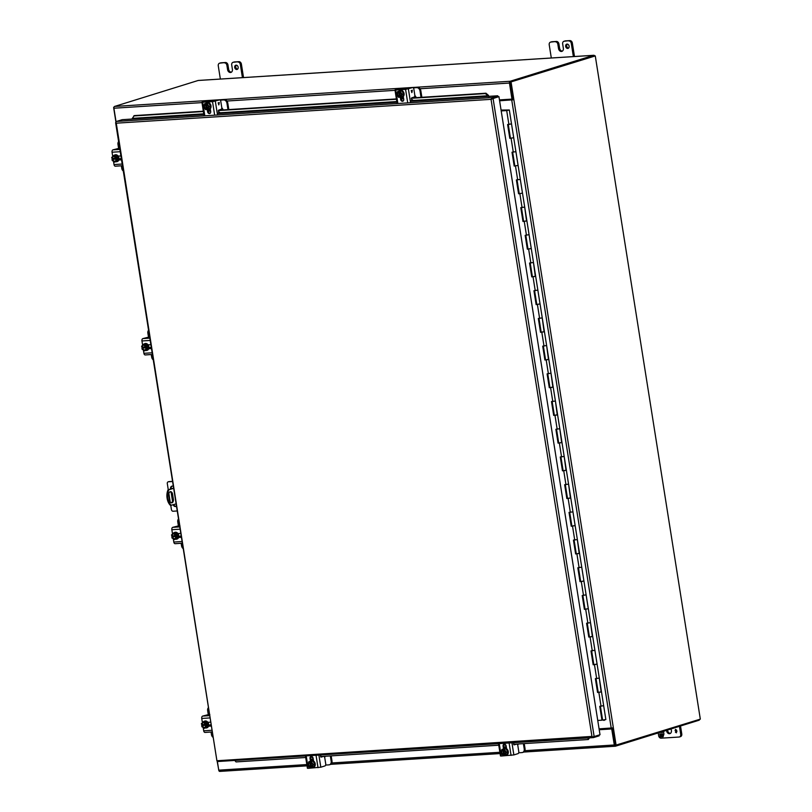 <?xml version="1.0" encoding="UTF-8"?>
<svg xmlns="http://www.w3.org/2000/svg" width="812" height="812" viewBox="0 0 812 812"><rect width="100%" height="100%" fill="white"/><g stroke="black" fill="none" stroke-linecap="round" stroke-linejoin="round"><path stroke-width="1.22" d="M508.251 110.229L507.003 110.381L508.251 110.229M603.763 720.051L604.767 719.889M605.113 719.818L603.377 720.092M603.915 720.427L604.838 719.899M508.16 124.48L510.332 138.202L509.804 138.365L507.612 124.51L508.891 124.429L506.698 110.574L509.327 110.006L501.187 110.797M508.891 124.429L511.519 123.86L508.261 124.378M595.917 678.588L598.089 692.311L597.561 692.474L601.144 691.997L599.276 678M600.312 706.298L602.484 720.021L601.956 720.183L599.753 706.328L603.671 705.679L600.413 706.196M591.532 650.879L593.704 664.602L593.176 664.774L597.094 664.114L605.864 719.533L602.606 720.051L600.423 706.288M587.147 623.18L589.319 636.902L588.791 637.065L592.364 636.588L590.497 622.591M593.176 664.774L590.984 650.919L594.902 650.27L591.633 650.788M582.752 595.47L584.924 609.193L584.396 609.355L588.314 608.706L594.902 650.27L597.094 664.114L593.704 664.602M578.367 567.761L580.539 581.493L580.012 581.656L581.301 581.575L583.929 581.006L581.717 567.182M584.396 609.355L582.204 595.511L586.122 594.851L582.854 595.369M573.982 540.061L576.155 553.784L575.627 553.946L579.2 553.469L577.332 539.472M580.012 581.656L577.819 567.801L581.737 567.152L578.469 567.669M569.588 512.352L571.76 526.074L571.232 526.247L575.15 525.587L579.545 553.297L588.314 608.706L584.924 609.193M565.203 484.652L567.375 498.375L566.847 498.538L570.42 498.06L568.573 484.033L575.129 525.567L571.892 526.105L569.709 512.352M560.818 456.943L562.99 470.666L562.462 470.828L566.035 470.361L564.178 456.324L568.542 484.003M556.423 429.233L558.605 442.956L558.067 443.129L561.65 442.652L559.793 428.624L564.157 456.303M552.038 401.534L554.21 415.257L553.682 415.419L557.255 414.942L555.408 400.915L559.772 428.594M547.653 373.825L549.826 387.547L549.298 387.71L552.87 387.243L551.003 373.246M543.258 346.125L545.441 359.848L544.903 360.01L548.486 359.533L546.618 345.536M549.298 387.71L547.105 373.865L551.013 373.215L547.755 373.723M538.874 318.416L541.046 332.138L540.518 332.301L544.091 331.824L542.223 317.827M544.903 360.01L542.71 346.156L546.628 345.506L543.36 346.024M534.489 290.706L536.661 304.429L536.133 304.601L540.051 303.942L555.378 400.895M530.094 263.007L532.276 276.73L531.738 276.892L535.321 276.415L533.454 262.418M536.133 304.601L533.941 290.747L537.848 290.097L534.59 290.615M525.709 235.297L527.881 249.02L527.353 249.182L531.271 248.533L540.051 303.942L536.661 304.429M521.324 207.588L523.496 221.321L522.969 221.483L526.541 221.006L524.674 207.009M527.353 249.182L525.161 235.338L529.079 234.678L525.811 235.196M516.929 179.888L519.112 193.611L518.574 193.774L522.492 193.124L526.886 220.834L531.271 248.533L527.881 249.02M512.545 152.179L514.717 165.902L514.189 166.074L518.107 165.415L522.492 193.124L519.233 193.642L517.051 179.878M509.804 138.365L513.722 137.715L511.509 123.891L518.107 165.415L514.838 165.932L512.666 152.179M506.698 110.574L501.207 110.929M601.956 720.183L597.744 720.447M596.018 678.487L598.941 678.152L595.369 678.619L597.561 692.474M587.249 623.078L590.172 622.733L586.589 623.21L588.791 637.065M574.084 539.96L577.007 539.625L573.434 540.092L575.627 553.946M569.689 512.26L572.612 511.915L569.039 512.392L571.232 526.247M565.304 484.551L568.227 484.206L564.655 484.683L566.847 498.538M560.919 456.841L563.843 456.506L560.27 456.973L562.462 470.828M556.524 429.142L559.448 428.797L555.875 429.274L558.067 443.129M552.14 401.432L555.063 401.098L551.49 401.564L553.682 415.419M538.975 318.314L541.898 317.979L538.326 318.446L540.518 332.301M530.206 262.905L533.119 262.56L529.546 263.037L531.738 276.892M521.426 207.496L524.349 207.151L520.776 207.628L522.969 221.483M517.041 179.787L519.954 179.452L516.381 179.919L518.574 193.774M512.646 152.088L515.569 151.742L511.996 152.22L514.189 166.074M603.661 705.709L605.864 719.533M596.038 678.578L598.221 692.342L601.479 691.824M594.881 650.3L597.064 664.094M587.259 623.169L589.441 636.933L592.699 636.415M586.112 594.891L588.294 608.685M578.489 567.761L580.661 581.524L583.929 581.006M574.094 540.051L576.276 553.814L579.545 553.297M572.937 511.712L575.15 525.587M565.325 484.642L567.497 498.406L570.765 497.888M560.93 456.933L563.112 470.696L566.38 470.178M556.545 429.233L558.727 442.987L561.985 442.479M552.16 401.524L554.332 415.287L557.6 414.77M547.765 373.814L549.947 387.578L553.216 387.06M543.38 346.115L545.562 359.878L548.821 359.361M538.995 318.405L541.168 332.169L544.436 331.651M537.838 290.128L540.021 303.921M530.216 262.997L532.398 276.76L535.656 276.242M529.059 234.719L531.251 248.513M521.436 207.588L523.618 221.351L526.886 220.834M520.289 179.3L522.471 193.094M515.894 151.6L518.086 165.394M511.499 123.83L509.327 110.006M508.271 124.469L510.454 138.233L513.722 137.715M501.065 110.056L509.307 109.985L501.085 110.188M170.764 505.409L171.423 509.591A1.766 1.37 -107.3 0 0 173.078 511.235L177.117 510.971M172.448 481.536L168.409 481.79A1.766 1.37 -107.3 0 0 167.302 483.617L168.277 489.768M168.886 493.564L170.205 501.938M176.356 506.191A2.649 2.05 72.7 0 1 175.839 506.465A2.649 2.05 72.7 0 1 173.179 504.79M172.509 501.095L171.159 492.59M170.601 489.047L170.571 488.824A2.649 2.05 72.7 0 1 171.85 486.165A2.649 2.05 72.7 0 1 173.21 486.327M168.409 481.79L169.008 481.607A1.766 1.37 -107.3 0 0 168.531 481.76M169.008 481.607L172.428 481.394M173.778 504.607A2.649 2.05 -107.3 0 0 176.123 506.343M172.154 486.104A2.649 2.05 -107.3 0 0 171.17 488.641L171.2 488.865M491.656 99.145L497.908 96.78L497.756 95.775L488.103 96.395L488.499 95.38L488.875 96.638M203.335 111.203L134.295 115.598L131.838 119.059L122.186 119.679L116.563 121.424A1.522 0.954 -93.6 0 0 115.852 122.693L115.872 122.49M492.285 98.526L498.944 96.648L493.077 98.475L594.14 736.545L600.007 734.728L498.944 96.648M591.948 736.413L216.916 760.763L116.268 123.18L491.047 99.338L591.948 736.413M599.002 735.033L599.124 735.845L593.501 737.59A1.522 0.954 86.4 0 1 593.359 737.621A1.522 0.954 86.4 0 1 592.476 736.87L594.14 736.545M115.608 122.632L216.916 760.763A1.522 0.954 86.4 0 0 217.799 761.514A1.522 0.954 86.4 0 0 217.941 761.494L593.217 737.611M497.756 95.775L492.123 97.521A1.522 0.954 -93.6 0 0 491.412 98.79L493.077 98.475M589.482 737.864L588.324 739.519L513.641 744.269L588.324 739.519M503.968 744.858L505.612 744.756L503.958 744.888A3.532 2.73 72.7 0 1 503.947 744.908L504.699 744.868A1.766 1.096 -93.6 0 1 505.876 746.299L505.947 746.725M498.761 745.213L320.588 756.551L498.751 745.193M312.579 757.068L311.646 757.149A1.766 1.096 -93.6 0 1 312.823 758.581L312.894 759.007M305.698 757.505L236.028 761.91L305.698 757.474M488.499 95.38L485.962 93.218L411.593 97.958M403.615 98.465L401.361 98.607M396.398 98.922L218.54 110.239M210.562 110.747L208.308 110.889M234.739 760.438L236.028 761.91M310.905 757.149L312.559 757.038M587.695 739.529L588.832 737.905M410.243 100.678L487.921 95.735L485.383 93.583L485.962 93.218M485.383 93.583L411.43 98.293M403.665 98.78L401.412 98.922M396.449 99.247L218.377 110.574M210.612 111.071L208.359 111.214M203.386 111.528L133.716 115.964M217.159 761.189L218.885 770.669M115.943 122.165L113.619 107.499M420.017 88.741L509.459 83.047L511.996 99.358L499.502 100.15M510.301 82.266L512.616 98.912A1.522 0.954 -93.6 0 1 512.616 99.673L511.996 99.358M615.252 745.213L612.37 728.75A1.522 0.954 -93.6 0 0 612.146 728.07L599.083 728.892M599.175 729.511L611.68 728.709L612.146 728.07M611.68 728.709L614.298 744.99L524.867 750.684M699.67 719.331A1.522 0.954 -93.6 0 1 699 720.254L615.455 746.208A1.522 0.954 -93.6 0 1 615.313 746.228A1.522 0.954 -93.6 0 1 614.298 744.99M509.459 83.047A1.522 0.954 -93.6 0 1 510.139 81.271L593.684 55.317A1.522 0.954 -93.6 0 1 593.826 55.287A1.522 0.954 -93.6 0 1 594.678 55.967M198.412 80.469A1.522 0.954 86.4 0 0 198.27 80.459A1.522 0.954 86.4 0 0 198.128 80.489L114.583 106.443A1.522 0.954 86.4 0 0 113.903 108.219L116.065 121.881M217.352 761.372L218.743 770.162A1.522 0.954 86.4 0 0 219.758 771.4A1.522 0.954 86.4 0 0 219.9 771.37L307.017 765.828M499.553 100.505L512.616 99.673M112.675 158.33L112.157 160.451L114.827 162.126L118.45 159.66L117.973 156.645L115.314 154.97L111.68 157.426L112.076 158.452C113.041 155.417 114.472 155.325 116.37 158.178L116.431 157.132L113.761 155.447M117.973 156.645L116.431 157.132M118.45 159.66L116.908 160.147L117.405 157.914L116.593 158.167M114.827 162.126L116.908 160.147M116.339 158.157L116.339 158.157A2.649 2.05 72.7 0 0 113.599 156.229A2.649 2.05 72.7 0 0 112.269 158.421L116.289 158.096M112.421 159.365L116.492 159.101A2.649 2.05 72.7 0 1 115.162 161.294A2.649 2.05 72.7 0 1 112.421 159.365L111.995 159.406M116.745 159.111L115.162 161.294M112.218 159.396C114.116 162.248 115.548 162.156 116.512 159.122L116.492 159.101M112.807 159.162L117.547 158.858M112.523 158.34A2.649 2.05 72.7 0 1 113.721 156.198M115.294 161.243A2.649 2.05 72.7 0 1 112.675 159.284M117.08 161.608A3.532 2.73 -107.3 0 0 117.273 161.558A3.532 2.73 -107.3 0 0 118.978 158.015A3.532 2.73 -107.3 0 0 115.172 154.818A3.532 2.73 -107.3 0 0 114.989 154.889M114.015 155.376A3.532 2.73 72.7 0 1 114.796 154.94A3.532 2.73 72.7 0 1 118.593 158.127A3.532 2.73 72.7 0 1 116.887 161.679A3.532 2.73 72.7 0 1 115.994 161.761M401.646 90.771L399.321 91.583C401.95 93.228 402.234 95.034 400.174 96.973L402.59 96.729L403.574 93.654L401.646 90.771L397.697 91.401L396.713 94.476L398.641 97.359L400.184 97.085M401.037 97.207L402.031 94.131L403.574 93.654M399.271 91.299L397.697 91.401M402.031 94.131L400.103 91.248M399.433 91.705L400.174 96.973M400.235 96.811L400.235 96.811C402.123 94.974 401.849 93.268 399.402 91.705L399.423 91.695A2.649 2.05 72.7 0 1 401.524 94.141A2.649 2.05 72.7 0 1 400.235 96.811L400.245 96.801M399.707 91.776L400.489 96.709M399.463 97.308L399.423 97.024C396.794 95.38 396.51 93.583 398.57 91.634L399.484 96.851A2.649 2.05 72.7 0 1 397.383 94.415A2.649 2.05 72.7 0 1 398.672 91.746L398.519 91.35M399.737 96.78A2.649 2.05 72.7 0 1 397.647 94.334A2.649 2.05 72.7 0 1 398.915 91.675M402.153 97.125A3.532 2.73 -107.3 0 0 402.346 97.075A3.532 2.73 -107.3 0 0 403.99 93.207A3.532 2.73 -107.3 0 0 400.752 90.244A3.532 2.73 -107.3 0 0 400.255 90.335A3.532 2.73 -107.3 0 0 400.062 90.406M398.956 91.015A3.532 2.73 72.7 0 1 399.869 90.457A3.532 2.73 72.7 0 1 400.367 90.365A3.532 2.73 72.7 0 1 403.605 93.329A3.532 2.73 72.7 0 1 401.96 97.196A3.532 2.73 72.7 0 1 401.463 97.288A3.532 2.73 72.7 0 1 400.763 97.227M670.824 729.003A3.086 2.395 72.7 0 1 671.412 730.526A3.086 2.395 72.7 0 1 669.91 733.632A3.086 2.395 72.7 0 1 666.581 730.83A3.086 2.395 72.7 0 1 666.54 730.333M670.418 733.378A3.086 2.395 72.7 0 1 667.647 730.495A3.086 2.395 72.7 0 1 667.606 730.008M675.452 730.526L676.579 730.059L676.254 731.257M676.406 730.11C675.503 729.592 675.127 729.744 675.279 730.577C675.127 729.744 675.503 729.592 676.406 730.11L676.173 731.287L675.432 730.353M680.121 736.707A2.649 2.05 -107.3 0 0 680.497 736.636A2.649 2.05 -107.3 0 0 681.775 733.977L680.517 725.999M658.207 732.921L658.644 735.713A2.649 2.05 72.7 0 0 661.13 738.179L679.055 737.032A2.649 2.05 72.7 0 0 679.431 736.961L680.497 736.636M681.775 733.977L680.71 734.302L679.451 726.324M680.71 734.302A2.649 2.05 72.7 0 1 679.431 736.961M675.574 732.109L676.731 731.622L675.077 730.536L675.533 729.399L676.386 732.8L675.381 732.15L676.406 732.536M676.731 731.622L676.843 730.962L676.244 731.541M660.217 732.302L659.598 732.495M663.627 731.236L663.81 732.373L663.089 732.414L662.937 731.45M661.902 731.774L662.013 732.485L661.262 731.977M661.76 735.743L661.435 736.849L660.237 736.931L659.77 733.987L660.481 733.946L660.714 735.408L661.8 735.347L661.567 733.875L662.227 733.835L662.46 735.307L663.536 735.236L663.313 733.764L664.023 733.723L663.13 736.748L661.932 736.819L661.932 735.692L661.932 736.819M675.746 732.059L676.903 731.571M676.843 730.962L675.239 730.475L675.625 729.379M676.467 732.769L675.554 732.119M661.354 732.525L661.435 731.916M663.089 732.414L663.11 731.399M663.8 732.333L663.262 732.363M660.257 732.556L659.73 732.586M661.445 736.809L660.237 736.931M663.15 736.707L662.105 736.768M663.668 734.921L663.485 733.754M661.8 735.347L661.739 733.865M660.41 736.88L659.943 733.977M173.362 499.197A3.086 1.918 -93.6 0 1 171.982 502.801A3.086 1.918 -93.6 0 1 171.697 502.861A3.086 1.918 -93.6 0 1 169.627 500.354L168.835 495.33A3.086 1.918 -93.6 0 1 170.51 491.666A3.086 1.918 -93.6 0 1 172.57 494.173L173.362 499.197L172.57 499.248L171.779 494.224A3.086 1.918 86.4 0 0 170.114 491.767M171.291 502.821A3.086 1.918 86.4 0 0 172.57 499.248M176.001 503.917L170.51 505.429A10.586 6.587 -93.6 0 1 168.043 489.839L173.504 488.144M171.302 505.379A10.586 6.587 -93.6 0 1 168.835 489.788L168.043 489.839M168.835 489.788L173.535 488.337M615.09 745.396L700.32 719.127L595.277 55.926L510.281 82.134M612.329 727.958L615.049 745.111M510.098 82.499L512.829 99.744L499.573 100.617M595.277 55.926L510.048 82.195M510.383 82.256L512.829 99.744M599.073 728.871L612.644 727.907L615.425 745.457M513.164 99.805L499.593 100.769M565.659 46.375A2.203 1.705 72.7 0 1 569.111 46.162A2.203 1.705 72.7 0 1 565.659 46.375M568.542 48.091A2.203 1.705 72.7 0 1 567.304 44.112M562.361 51.126A3.075 2.385 72.7 0 1 559.6 48.253L558.91 43.919A2.649 2.05 -107.3 0 0 556.433 41.453L551.947 41.737A2.649 2.05 -107.3 0 0 551.571 41.808A2.649 2.05 -107.3 0 0 551.226 41.96M574.48 56.525L572.348 43.066A2.649 2.05 -107.3 0 0 569.872 40.6L565.385 40.884A2.649 2.05 -107.3 0 0 565.01 40.955A2.649 2.05 -107.3 0 0 564.665 41.107M556.433 41.453L550.881 42.072A2.649 2.05 72.7 0 0 550.506 42.143A2.649 2.05 72.7 0 0 549.216 44.802L551.307 57.997M555.367 41.788A2.649 2.05 72.7 0 1 557.844 44.254L558.534 48.578L559.6 48.253M569.872 40.6L564.32 41.219A2.649 2.05 72.7 0 0 563.944 41.29A2.649 2.05 72.7 0 0 562.665 43.949L563.345 48.273A3.075 2.385 72.7 0 1 561.853 51.369A3.075 2.385 72.7 0 1 561.417 51.45A3.075 2.385 72.7 0 1 558.534 48.578M568.806 40.935A2.649 2.05 72.7 0 1 571.283 43.401L572.348 43.066M573.373 56.596L571.283 43.401M561.417 51.45L562.259 51.186L561.417 51.45M234.709 67.437A2.203 1.705 72.7 0 1 238.16 67.223A2.203 1.705 72.7 0 1 234.709 67.437M237.581 69.152A2.203 1.705 72.7 0 1 236.353 65.173M231.41 72.177A3.075 2.385 72.7 0 1 228.649 69.314L227.959 64.98A2.649 2.05 -107.3 0 0 225.482 62.514L220.996 62.798A2.649 2.05 -107.3 0 0 220.62 62.869A2.649 2.05 -107.3 0 0 220.275 63.021M243.529 77.587L241.397 64.128A2.649 2.05 -107.3 0 0 238.921 61.661L234.435 61.945A2.649 2.05 -107.3 0 0 234.059 62.016A2.649 2.05 -107.3 0 0 233.714 62.169M225.482 62.514L219.92 63.133A2.649 2.05 72.7 0 0 219.555 63.204A2.649 2.05 72.7 0 0 218.266 65.863L220.356 79.058M224.416 62.849A2.649 2.05 72.7 0 1 226.893 65.315L227.583 69.639L228.649 69.314M238.921 61.661L233.369 62.28A2.649 2.05 72.7 0 0 232.993 62.341A2.649 2.05 72.7 0 0 231.714 65.001L232.394 69.335A3.075 2.385 72.7 0 1 230.902 72.43A3.075 2.385 72.7 0 1 230.466 72.512A3.075 2.385 72.7 0 1 227.583 69.639M237.855 61.996A2.649 2.05 72.7 0 1 240.332 64.453L241.397 64.128M242.423 77.647L240.332 64.453M230.466 72.512L231.308 72.248L230.466 72.512M142.567 347.079L142.059 349.19L144.719 350.865L148.342 348.409L147.865 345.394L145.206 343.709L141.582 346.176L141.968 347.201C142.932 344.166 144.363 344.075 146.261 346.927L146.322 345.871L143.663 344.197M147.865 345.394L146.322 345.871M148.342 348.409L146.799 348.886L146.637 347.851L147.449 347.597L147.297 346.653L146.485 346.907M144.719 350.865L146.799 348.886M146.231 346.907L143.491 344.978A2.649 2.05 72.7 0 1 146.231 346.907M141.968 347.201L146.18 346.846M146.383 347.871A2.649 2.05 72.7 0 1 145.064 350.033A2.649 2.05 72.7 0 1 142.313 348.104L141.887 348.155M142.313 348.104L146.637 347.769L145.064 350.033M146.637 347.851L146.414 347.871C145.439 350.896 144.018 350.987 142.12 348.135M142.699 347.901L147.449 347.597M142.425 347.079A2.649 2.05 72.7 0 1 143.612 344.938M145.186 349.992A2.649 2.05 72.7 0 1 142.567 348.023M146.972 350.358A3.532 2.73 -107.3 0 0 147.165 350.307A3.532 2.73 -107.3 0 0 148.88 346.754A3.532 2.73 -107.3 0 0 145.074 343.557A3.532 2.73 -107.3 0 0 144.881 343.628M143.907 344.115A3.532 2.73 72.7 0 1 144.688 343.679A3.532 2.73 72.7 0 1 148.494 346.876A3.532 2.73 72.7 0 1 146.779 350.419A3.532 2.73 72.7 0 1 145.896 350.51M172.469 535.818L171.951 537.94L174.61 539.615L178.234 537.148L177.757 534.134L175.098 532.459L171.474 534.915L171.86 535.94C172.824 532.905 174.255 532.814 176.153 535.666L176.214 534.621L173.555 532.936M177.757 534.134L176.214 534.621M178.234 537.148L176.691 537.635L176.529 536.6L177.341 536.346L177.189 535.402L176.377 535.656M174.61 539.615L176.691 537.635M176.123 535.646L173.382 533.717A2.649 2.05 72.7 0 1 176.123 535.646M171.86 535.94L176.072 535.585M174.956 538.782L176.245 536.61A2.649 2.05 72.7 0 1 174.956 538.782A2.649 2.05 72.7 0 1 172.205 536.854L171.789 536.894M172.205 536.854L176.275 536.59M176.529 536.6L176.305 536.61C175.341 539.645 173.91 539.736 172.012 536.884M172.601 536.651L177.341 536.346M172.317 535.829A2.649 2.05 72.7 0 1 173.514 533.687M175.077 538.732A2.649 2.05 72.7 0 1 172.469 536.773M176.864 539.097A3.532 2.73 -107.3 0 0 177.057 539.046A3.532 2.73 -107.3 0 0 178.772 535.504A3.532 2.73 -107.3 0 0 174.966 532.307A3.532 2.73 -107.3 0 0 174.773 532.378M173.798 532.865A3.532 2.73 72.7 0 1 174.58 532.428A3.532 2.73 72.7 0 1 178.386 535.615A3.532 2.73 72.7 0 1 176.671 539.168A3.532 2.73 72.7 0 1 175.788 539.249M202.361 724.568L201.843 726.679L204.502 728.354L208.136 725.898L207.659 722.883L204.989 721.198L201.366 723.665L201.752 724.69C202.716 721.655 204.147 721.563 206.045 724.416L206.106 723.36L203.447 721.685M207.659 722.883L206.106 723.36M208.136 725.898L206.583 726.375L206.421 725.339L207.233 725.086L207.08 724.142L206.278 724.395M204.502 728.354L206.583 726.375M206.025 724.395L206.045 724.416A2.649 2.05 72.7 0 0 203.274 722.467A2.649 2.05 72.7 0 0 201.955 724.649L205.964 724.334M204.847 727.522L206.146 725.349A2.649 2.05 72.7 0 1 204.847 727.522A2.649 2.05 72.7 0 1 202.107 725.593L201.68 725.644M202.107 725.593L206.167 725.339M206.421 725.339L206.197 725.36C205.233 728.384 203.802 728.476 201.904 725.623M202.492 725.39L207.233 725.086M202.208 724.568A2.649 2.05 72.7 0 1 203.406 722.426M204.969 727.481A2.649 2.05 72.7 0 1 202.361 725.512M206.755 727.846A3.532 2.73 -107.3 0 0 206.958 727.796A3.532 2.73 -107.3 0 0 208.664 724.243A3.532 2.73 -107.3 0 0 204.857 721.046A3.532 2.73 -107.3 0 0 204.665 721.117M203.69 721.604A3.532 2.73 72.7 0 1 204.472 721.168A3.532 2.73 72.7 0 1 208.278 724.365A3.532 2.73 72.7 0 1 206.573 727.907A3.532 2.73 72.7 0 1 205.68 727.999M505.866 748.776L503.491 749.314L504.384 754.987L506.81 754.734L507.794 751.658L505.866 748.776L501.917 749.405L500.933 752.48L502.861 755.363L504.404 755.089M503.491 749.314L501.917 749.405M507.794 751.658L506.241 752.145L504.313 749.253M505.257 755.211L506.241 752.145M503.684 755.312L503.643 755.028C501.014 753.384 500.73 751.587 502.78 749.638L502.74 749.354M502.892 749.75L503.704 754.866A2.649 2.05 72.7 0 1 501.603 752.419A2.649 2.05 72.7 0 1 502.882 749.76A2.649 2.05 72.7 0 1 502.892 749.75L502.882 749.76M503.613 749.709C506.069 751.283 506.343 752.978 504.455 754.815L504.455 754.815A2.649 2.05 72.7 0 0 505.744 752.145A2.649 2.05 72.7 0 0 503.643 749.709L503.531 749.598C506.16 751.242 506.444 753.039 504.384 754.987M503.927 749.791L504.709 754.713M503.958 754.784A2.649 2.05 72.7 0 1 501.857 752.348A2.649 2.05 72.7 0 1 503.135 749.679M506.373 755.13A3.532 2.73 -107.3 0 0 506.566 755.089A3.532 2.73 -107.3 0 0 508.21 751.222A3.532 2.73 -107.3 0 0 504.973 748.248A3.532 2.73 -107.3 0 0 504.465 748.339A3.532 2.73 -107.3 0 0 504.282 748.41L503.887 745.923L503.075 746.177A1.979 1.533 72.7 0 1 506.17 745.984L506.617 748.745M503.176 749.019A3.532 2.73 72.7 0 1 504.09 748.461A3.532 2.73 72.7 0 1 504.587 748.37A3.532 2.73 72.7 0 1 507.825 751.333A3.532 2.73 72.7 0 1 506.18 755.201A3.532 2.73 72.7 0 1 505.683 755.292A3.532 2.73 72.7 0 1 504.983 755.231M208.593 103.053L206.258 103.865C208.887 105.519 209.171 107.316 207.111 109.265L209.526 109.011L210.521 105.936L208.593 103.053L204.644 103.682L203.65 106.758L205.588 109.64L207.131 109.366M207.984 109.488L208.968 106.423L210.521 105.936M206.218 103.591L204.644 103.682M208.968 106.423L207.04 103.53M206.339 103.987C208.796 105.56 209.07 107.255 207.182 109.092L207.182 109.092A2.649 2.05 72.7 0 0 208.471 106.423A2.649 2.05 72.7 0 0 206.37 103.987L207.111 109.265M206.654 104.068L207.425 108.991M206.41 109.59L206.36 109.305C203.741 107.661 203.447 105.864 205.507 103.916L206.431 109.143A2.649 2.05 72.7 0 1 204.33 106.697A2.649 2.05 72.7 0 1 205.609 104.037A2.649 2.05 72.7 0 1 205.619 104.027L205.466 103.631M206.684 109.062A2.649 2.05 72.7 0 1 204.583 106.626A2.649 2.05 72.7 0 1 205.862 103.956M209.09 109.407A3.532 2.73 -107.3 0 0 209.293 109.356A3.532 2.73 -107.3 0 0 210.937 105.499A3.532 2.73 -107.3 0 0 207.689 102.525A3.532 2.73 -107.3 0 0 207.192 102.616A3.532 2.73 -107.3 0 0 207.009 102.688M205.903 103.297A3.532 2.73 72.7 0 1 206.806 102.738A3.532 2.73 72.7 0 1 207.314 102.647A3.532 2.73 72.7 0 1 210.552 105.611A3.532 2.73 72.7 0 1 208.907 109.478A3.532 2.73 72.7 0 1 208.41 109.569A3.532 2.73 72.7 0 1 207.71 109.508M312.803 761.057L310.438 761.595L311.331 767.269L313.747 767.015L314.731 763.95L312.803 761.057L308.854 761.697L307.87 764.762L309.798 767.655L311.351 767.37M310.438 761.595L308.854 761.697M314.731 763.95L313.188 764.427L311.26 761.544M312.204 767.502L313.188 764.427M310.631 767.604L310.58 767.32C307.951 765.665 307.667 763.869 309.727 761.93L309.687 761.646M309.839 762.042L310.651 767.147A2.649 2.05 72.7 0 1 308.55 764.701A2.649 2.05 72.7 0 1 309.829 762.042A2.649 2.05 72.7 0 1 309.839 762.042L309.829 762.042M310.56 761.991C313.006 763.564 313.29 765.269 311.402 767.096L311.412 767.096A2.649 2.05 72.7 0 1 311.392 767.096A2.649 2.05 72.7 0 0 312.681 764.437A2.649 2.05 72.7 0 0 310.59 761.991L310.478 761.879C313.107 763.524 313.391 765.32 311.331 767.269M310.864 762.072L311.646 766.995M310.905 767.066A2.649 2.05 72.7 0 1 308.804 764.63A2.649 2.05 72.7 0 1 310.082 761.961M313.31 767.421A3.532 2.73 -107.3 0 0 313.513 767.37A3.532 2.73 -107.3 0 0 315.157 763.503A3.532 2.73 -107.3 0 0 311.909 760.529A3.532 2.73 -107.3 0 0 311.412 760.621A3.532 2.73 -107.3 0 0 311.219 760.692L310.834 758.215L310.022 758.469A1.979 1.533 72.7 0 1 313.117 758.266L313.554 761.037M310.123 761.301A3.532 2.73 72.7 0 1 311.026 760.742A3.532 2.73 72.7 0 1 311.524 760.651A3.532 2.73 72.7 0 1 314.772 763.625A3.532 2.73 72.7 0 1 313.127 767.492A3.532 2.73 72.7 0 1 312.63 767.584A3.532 2.73 72.7 0 1 311.93 767.513M117.638 148.992L119.293 148.728M121.018 159.852L121.485 159.7A1.979 1.533 72.7 0 1 121.018 159.852L118.816 159.984M118.877 159.781L121.465 159.619M118.197 156.097L120.399 155.955A1.979 1.533 72.7 0 1 120.897 156.026M120.217 151.702L112.056 152.22L112.726 156.442M113.497 161.284L114.015 164.562A2.02 1.259 86.4 0 0 115.365 166.206A2.02 1.259 86.4 0 0 115.548 166.166L122.439 165.729L115.365 166.206M112.056 152.22A2.02 1.259 -93.6 0 1 112.969 149.855L119.648 148.149M117.73 148.931L119.293 148.708M123.272 171.027A3.532 2.73 72.7 0 1 121.77 168.358L121.374 165.821M118.593 148.261L117.973 144.384A3.532 2.73 72.7 0 1 118.613 141.582M402.092 97.887A3.532 2.73 -107.3 0 0 402.092 98.556M401.148 97.288L401.453 99.186L400.641 99.429A1.979 1.533 72.7 0 0 403.737 99.237L403.27 96.496M406.903 89.076L400.357 89.452L403.3 88.406L401.098 88.437M413.298 87.858L416.708 87.645A3.532 2.73 72.7 0 1 420.007 90.934L420.819 90.68A3.532 2.73 72.7 0 0 417.51 87.391L413.044 87.686M401.351 88.62L399.078 89.604M396.246 89.472A3.532 2.73 72.7 0 1 397.119 88.955A3.532 2.73 72.7 0 1 397.616 88.863L398.367 88.812M399.179 88.559L398.428 88.609A3.532 2.73 -107.3 0 0 397.921 88.701L397.119 88.955M420.819 90.68L421.875 97.298M414.83 95.532A3.532 2.73 72.7 0 1 416.18 97.663M421.032 97.359L420.007 90.934M411.765 92.192L411.349 90.934L412.039 92.142L412.283 90.173L411.836 92.598L411.258 90.528M400.641 99.429L400.296 97.257M401.453 99.186A1.979 1.533 -107.3 0 0 403.158 101.033M401.29 98.14L402.062 97.897A1.766 1.096 86.4 0 0 402.823 96.861M411.775 87.676A1.766 1.096 86.4 0 0 411.613 87.666A1.766 1.096 86.4 0 0 411.451 87.696L406.396 89.137L396.56 89.767L400.56 88.386A1.766 1.096 -93.6 0 1 400.722 88.356A1.766 1.096 -93.6 0 1 401.504 88.792M407.705 102.83L405.584 89.391L394.977 89.949L399.514 88.457A1.766 1.096 86.4 0 1 399.677 88.427A1.766 1.096 86.4 0 1 399.839 88.437M412.729 100.049L411.755 99.44A0.842 0.528 -93.6 0 1 411.785 97.826L414.008 97.135A1.766 1.096 86.4 0 0 414.8 95.075L413.846 89.026A1.766 1.096 -93.6 0 0 412.658 87.594A1.766 1.096 -93.6 0 0 412.496 87.625L411.451 87.696M405.584 89.391L412.496 87.625M412.283 90.173L411.836 92.598M147.53 337.731L149.185 337.467M150.91 348.592L151.377 348.45A1.979 1.533 72.7 0 1 150.91 348.592L148.708 348.734M148.779 348.531L151.357 348.368M148.088 344.836L150.291 344.704A1.979 1.533 72.7 0 1 150.788 344.765M150.108 340.441L141.948 340.959L142.618 345.181M143.389 350.033L143.907 353.311A2.02 1.259 86.4 0 0 145.257 354.945A2.02 1.259 86.4 0 0 145.439 354.915L152.331 354.468L145.257 354.945M141.948 340.959A2.02 1.259 -93.6 0 1 142.861 338.604L149.54 336.889M147.622 337.67L149.185 337.457M153.163 359.777A3.532 2.73 72.7 0 1 151.671 357.107L151.265 354.56M148.484 337L147.865 333.133A3.532 2.73 72.7 0 1 148.505 330.322M177.432 526.481L179.959 525.902L177.523 526.42M177.016 526.541L179.959 525.892L177.016 526.531M180.802 537.341L181.269 537.189A1.979 1.533 72.7 0 1 180.802 537.341L178.599 537.473M178.67 537.27L181.259 537.108M177.98 533.586L180.193 533.443A1.979 1.533 72.7 0 1 180.69 533.514M180 529.191L171.85 529.708L172.509 533.931M173.281 538.772L173.798 542.051A2.02 1.259 86.4 0 0 175.148 543.695A2.02 1.259 86.4 0 0 175.341 543.654L182.223 543.218L175.148 543.695M171.85 529.708A2.02 1.259 -93.6 0 1 172.753 527.343L179.442 525.638M183.065 548.516A3.532 2.73 72.7 0 1 181.563 545.847L181.157 543.309M178.376 525.75L177.767 521.872A3.532 2.73 72.7 0 1 178.396 519.071M207.324 715.22L209.851 714.651L207.415 715.159M206.908 715.281L209.851 714.641L206.908 715.281M211.161 725.958A1.979 1.533 72.7 0 1 210.704 726.08L208.491 726.222M208.562 726.019L211.15 725.857M207.882 722.325L210.085 722.193A1.979 1.533 72.7 0 1 210.582 722.254M209.892 717.93L201.741 718.447L202.411 722.67M203.173 727.522L203.7 730.8A2.02 1.259 86.4 0 0 205.05 732.434A2.02 1.259 86.4 0 0 205.233 732.404L212.115 731.957L205.05 732.434M201.741 718.447A2.02 1.259 -93.6 0 1 202.645 716.093L209.334 714.377M212.957 737.266A3.532 2.73 72.7 0 1 211.455 734.596L211.049 732.048M208.268 714.489L207.659 710.622A3.532 2.73 72.7 0 1 208.288 707.81M517.711 745.081A3.532 2.73 -107.3 0 0 518.239 743.975M523.395 743.65L524.227 748.938A3.532 2.73 72.7 0 1 522.522 752.491A3.532 2.73 72.7 0 1 522.014 752.582L518.706 752.785M524.237 743.599L525.039 748.684L524.227 748.938M504.171 747.72L506.424 747.578M506.312 746.878L504.577 747.456L506.394 747.385M503.653 747.456L505.957 746.725M522.522 752.491L523.334 752.237A3.532 2.73 -107.3 0 0 525.039 748.684M514.189 742.655L513.742 743.386A0.842 0.528 86.4 0 0 514.27 744.827L516.483 744.137A1.766 1.096 -93.6 0 1 516.645 744.107A1.766 1.096 -93.6 0 1 517.823 745.538L518.777 751.577A1.766 1.096 -93.6 0 1 517.985 753.648L513.864 754.927L511.946 742.797M504.465 744.137A1.979 1.533 -107.3 0 0 503.887 745.923M503.481 748.755L503.075 746.177M513.864 744.695L515.437 744.208A1.766 1.096 -93.6 0 1 515.6 744.178A1.766 1.096 -93.6 0 1 515.762 744.188M499.268 743.609L501.237 756.033L513.864 754.927M503.897 745.091L504.536 744.898A1.766 1.096 -93.6 0 1 504.699 744.868M501.237 756.033L500.456 755.962L498.507 743.66M218.712 104.474L218.296 103.225L218.976 104.423L219.23 102.454L218.783 104.88L218.195 102.809M210.247 108.757L210.684 111.518A1.979 1.533 72.7 0 1 207.588 111.721L207.243 109.539M208.095 109.569L208.4 111.467A1.979 1.533 -107.3 0 0 210.105 113.315M208.227 110.422L209.009 110.178A1.766 1.096 86.4 0 0 209.77 109.143M218.722 99.957A1.766 1.096 86.4 0 0 218.56 99.947A1.766 1.096 86.4 0 0 218.398 99.977L213.333 101.419L203.244 102.028L207.507 100.678A1.766 1.096 -93.6 0 1 207.669 100.647A1.766 1.096 -93.6 0 1 208.451 101.084M214.652 115.111L212.531 101.673L201.914 102.231L206.451 100.739A1.766 1.096 86.4 0 1 206.613 100.708A1.766 1.096 86.4 0 1 206.786 100.718M219.666 112.34L218.702 111.721A0.842 0.528 -93.6 0 1 218.732 110.107L220.945 109.417A1.766 1.096 86.4 0 0 221.747 107.357L220.783 101.317A1.766 1.096 -93.6 0 0 219.605 99.886A1.766 1.096 -93.6 0 0 219.443 99.917L218.398 99.977M212.531 101.673L219.443 99.917M219.23 102.454L218.783 104.88M209.029 110.168A3.532 2.73 -107.3 0 0 209.039 110.848M213.85 101.358L207.304 101.733L210.247 100.688L208.034 100.718M220.235 100.15L223.645 99.927A3.532 2.73 72.7 0 1 226.954 103.215L227.766 102.962A3.532 2.73 72.7 0 0 224.457 99.673L219.991 99.967M208.298 100.901L206.025 101.886M203.183 101.754A3.532 2.73 72.7 0 1 204.056 101.236A3.532 2.73 72.7 0 1 204.553 101.145L205.314 101.094M206.126 100.84L205.365 100.891A3.532 2.73 -107.3 0 0 204.868 100.982L204.056 101.236M227.766 102.962L228.811 109.59M221.777 107.823A3.532 2.73 72.7 0 1 223.117 109.945M227.969 109.64L226.954 103.215M321.136 754.947L320.689 755.667A0.842 0.528 86.4 0 0 321.207 757.109L323.43 756.419A1.766 1.096 -93.6 0 1 323.592 756.388A1.766 1.096 -93.6 0 1 324.77 757.819L325.724 763.869A1.766 1.096 -93.6 0 1 324.932 765.929L320.811 767.208L318.893 755.089M311.412 756.419A1.979 1.533 -107.3 0 0 310.834 758.215M310.428 761.047L310.022 758.469M320.811 756.977L322.374 756.49A1.766 1.096 -93.6 0 1 322.537 756.459A1.766 1.096 -93.6 0 1 322.709 756.469M306.215 755.891L308.174 768.314L320.811 767.208M310.844 757.383L311.483 757.18A1.766 1.096 -93.6 0 1 311.646 757.149M308.174 768.314L307.403 768.253L305.454 755.942M324.658 757.363A3.532 2.73 -107.3 0 0 325.186 756.266M330.332 755.931L331.174 761.22A3.532 2.73 72.7 0 1 329.459 764.772A3.532 2.73 72.7 0 1 328.962 764.863L325.642 765.077M331.174 755.881L331.986 760.976L331.174 761.22M311.118 760.012L313.371 759.859M313.259 759.169L311.524 759.748L313.341 759.667M310.59 759.738L312.904 759.007M329.459 764.772L330.271 764.518A3.532 2.73 -107.3 0 0 331.986 760.976M601.042 706.247L598.85 692.392M596.658 678.538L594.465 664.693M592.263 650.838L590.07 636.984M587.878 623.129L585.685 609.274M583.493 595.419L581.301 581.575M579.098 567.72L576.906 553.865M574.713 540.01L572.521 526.156M570.328 512.311L568.136 498.456M565.934 484.602L563.741 470.747M561.549 456.892L559.356 443.047M557.164 429.193L554.972 415.338M552.769 401.483L550.577 387.628M548.384 373.784L546.192 359.929M543.999 346.074L541.807 332.22M539.615 318.365L537.412 304.52M535.22 290.666L533.027 276.811M530.835 262.956L528.642 249.101M526.45 235.247L524.247 221.402M522.055 207.547L519.863 193.692M517.67 179.838L515.478 165.983M513.285 152.138L511.083 138.284M171.17 488.641L170.571 488.824M131.838 119.059L203.853 114.482M217.291 113.629L396.916 102.19M410.344 101.338L488.103 96.395M492.123 97.521L116.563 121.424M132.447 118.359L203.751 113.822M217.19 112.969L396.804 101.541M198.128 80.489L593.684 55.317M511.996 99.105L499.461 99.906M113.903 108.219L201.975 102.616M226.964 101.023L395.038 90.335M599.215 729.734L611.751 728.943M499.877 752.277L331.803 762.965M306.824 764.559L218.743 770.162M330.717 764.325L500.08 753.546M523.77 752.034L615.171 746.218M510.139 81.271L114.583 106.443M172.57 494.173L171.779 494.224M511.073 82.083L616.115 745.284M511.743 99.998L611.223 728.1M550.881 42.072L551.947 41.737M557.844 44.254L558.91 43.919M564.32 41.219L565.385 40.884M219.92 63.133L220.996 62.798M226.893 65.315L227.959 64.98M233.369 62.28L234.435 61.945M142.161 347.16A2.649 2.05 72.7 0 1 143.491 344.978M172.063 535.91A2.649 2.05 72.7 0 1 173.382 533.717M114.015 164.562L122.165 164.044M119.851 149.418L112.969 149.855M398.428 88.609L397.616 88.863M402.904 88.62L403.016 89.32M417.51 87.391L416.708 87.645M395.748 90.01L397.88 103.449M400.56 88.386L399.514 88.457M410.507 102.342L408.385 88.904M143.907 353.311L152.067 352.794M149.743 338.157L142.861 338.604M173.798 542.051L181.959 541.533M179.635 526.907L172.753 527.343M203.7 730.8L211.851 730.282M209.537 715.646L202.645 716.093M506.282 746.675L504.11 747.344M515.437 744.208L516.483 744.137M511.073 755.404L509.104 742.98M503.937 744.939L504.536 744.898M208.4 111.467L207.588 111.721M202.695 102.302L204.817 115.74M207.507 100.678L206.451 100.739M217.454 114.634L215.322 101.195M205.365 100.891L204.553 101.145M209.851 100.901L209.963 101.601M224.457 99.673L223.645 99.927M322.374 756.49L323.43 756.419M318.01 767.685L316.041 755.272M310.884 757.22L311.483 757.18M313.229 758.956L311.057 759.636M591.654 650.879L593.826 664.632M582.874 595.46L585.056 609.223M534.601 290.706L536.783 304.459M525.831 235.287L528.003 249.051M168.165 481.841L168.764 481.658M593.359 737.621L217.799 761.514M198.27 80.459L593.826 55.287M615.313 746.228L523.74 752.054M500.08 753.566L330.687 764.346M307.027 765.848L219.758 771.4M119.009 159.122L121.272 158.421M116.309 158.178L113.599 156.229M550.506 42.143L551.571 41.808M563.944 41.29L565.01 40.955M219.555 63.204L220.62 62.869M232.993 62.341L234.059 62.016M148.911 347.871L151.174 347.171M178.802 536.61L181.066 535.91M208.694 725.36L210.958 724.659M205.994 724.405L203.274 722.467M403.442 89.29L403.3 88.406M397.098 103.388L394.977 89.949M400.722 88.356L399.677 88.427M411.613 87.666L412.658 87.594M516.645 744.107L515.6 744.178M204.045 115.669L201.914 102.231M207.669 100.647L206.613 100.708M218.56 99.947L219.605 99.886M210.389 101.581L210.247 100.688M323.592 756.388L322.537 756.459"/></g></svg>
